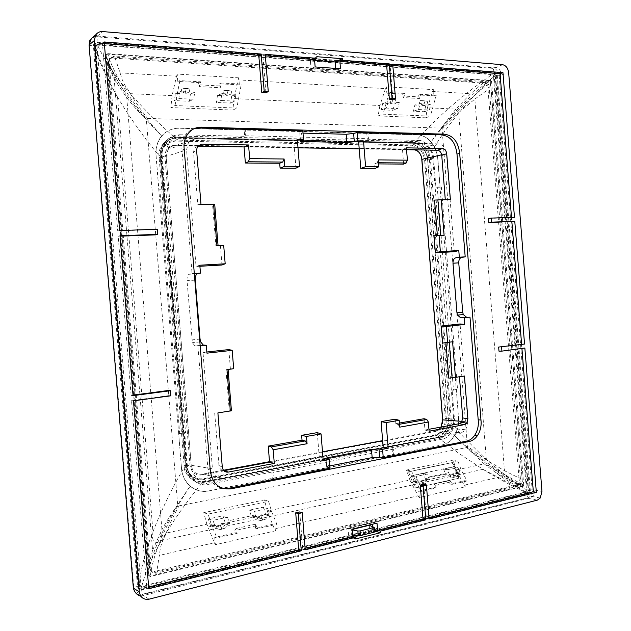 <?xml version="1.0" encoding="UTF-8"?>
<svg xmlns="http://www.w3.org/2000/svg" width="631" height="631" viewBox="0 0 631 631"><rect width="100%" height="100%" fill="white"/><g stroke="black" fill="none" stroke-linecap="round" stroke-linejoin="round"><path stroke-width="0.47" stroke-dasharray="3.15 2.37" d="M210.233 469.937L207.954 469.472C208.9 480.049 213.87 486.383 222.869 488.457M157.356 229.274L117.721 230.985L102.443 43.444L104.375 43.586M119.606 230.536L117.721 230.985M155.786 234.858L155.368 229.716M120.024 235.734L118.155 236.246L120.064 236.175M133.054 395.645L131.122 395.385L133.015 395.14M170.891 395.787L168.848 395.621L168.43 390.479M168.848 395.621L131.548 400.646L146.771 587.54L148.648 587.075M133.472 400.835L131.548 400.646M235.955 94.319L231.033 94.074L231.687 91.093L227.957 90.903L227.247 93.885L221.978 93.617L220.747 100.471L234.803 101.118L235.955 94.319L231.68 96.078L226.639 95.825L231.033 94.074M221.978 93.617L217.482 95.384L222.585 95.628L227.247 93.885M194.782 92.252L189.292 91.976L185.112 93.798L190.42 94.058L194.782 92.252L193.614 99.233L178.818 98.554L174.361 100.589L175.473 93.325L180.845 93.585L181.878 88.064L185.971 88.719L185.309 91.779L180.064 91.519L178.818 98.554M190.42 94.058L189.387 101.26L174.361 100.589M189.387 101.26L193.614 99.233M421.91 105.385L425.791 105.574L430.839 104.099L427.061 103.91L421.91 105.385L423.235 100.7L420.183 100.542L418.795 105.235L414.867 105.038L420.104 103.563L424.15 103.768L418.795 105.235M399.297 102.522L395.101 102.309L395.913 99.651L392.916 99.493L392.064 102.159L388.065 101.954L386.448 108.075L397.743 108.587L399.297 102.522L394.115 104.028L390.053 103.823L395.101 102.309M390.053 103.823L391.338 99.028L388.152 98.862L386.795 103.665L382.694 103.468L381.219 109.794L386.448 108.075M381.219 109.794L392.711 110.307L397.743 108.587M265.896 92.749L262.898 55.631L265.257 54.353M392.719 64.157L390.116 65.293L392.845 99.375M488.41 218.484L511.512 217.411M514.462 217.309L511.536 217.703M498.987 351.167L521.932 348.422M524.858 348.028L521.908 348.083M215.392 527.098L220.511 525.97L215.818 524.826L210.573 525.97L215.392 527.098L214.217 523.904L211.314 524.542L208.151 514.091L268.577 501.306L271.559 511.378L276.891 524.266L257.677 528.644L255.531 528.179L274.824 523.801L276.891 524.266M224.407 525.11L229.763 523.927L225.172 522.768L219.982 523.911L221.812 529.204L225.496 528.037L224.407 525.11L219.982 523.911M256.32 518.067L261.463 516.931L262.638 519.77L266.282 518.958L265.162 516.119L269.965 515.062L267.741 508.531L254.009 511.496L256.32 518.067L251.603 516.978L249.387 510.156L263.34 507.166L267.741 508.531M268.317 513.823L267.402 511.063L409.905 480.033L418.101 495.808L274.422 528.896L268.317 513.823L260.713 515.495L262.417 520.149L258.552 521.017L256.588 515.882L251.603 516.978M256.588 515.882L261.463 516.931M249.387 510.156L254.009 511.496M418.534 482.273L422.439 481.414L423.701 483.906L426.627 483.259L425.412 480.759L429.506 479.852L427.013 474.11L415.963 476.492L418.534 482.273L414.567 481.776L412.059 475.829L423.243 473.424L425.673 479.339L421.666 480.223L425.412 480.759M414.149 482.818L411.278 475.798L408.557 471.822L452.056 462.618L458.721 478.203L415.135 487.976L412.437 482.171L408.557 471.822L452.056 462.618L454.817 466.435L457.727 473.218L458.926 478.235L415.34 488.008L414.149 482.818L418.937 481.761L418.542 480.909L414.567 481.776M418.542 480.909L422.439 481.414M425.673 479.339L429.506 479.852M449.832 475.372L453.792 474.496L449.84 474.031L445.967 474.883L449.832 475.372L447.332 469.716L457.893 467.429L454.217 466.766L456.584 472.548L452.821 473.376L453.2 474.212L457.727 473.218M447.332 469.716L443.53 469.062L454.217 466.766M299.725 511.938L302.706 548.899L305.112 548.307M305.23 549.822L302.706 548.899M429.135 518.99L426.39 518.256L423.669 484.308M194.238 128.621L179.172 128.203C171.498 128.156 165.322 131.28 160.653 137.582C157.135 142.716 155.62 148.679 156.086 155.455L156.007 155.486C155.502 148.782 156.953 142.858 160.361 137.7L161.678 135.981C152.876 127.02 146.258 119.819 141.809 114.377C135.239 106.552 129.655 99.272 125.056 92.552C115.292 78.157 108.958 66.034 106.055 56.175L106.308 54.471L107.901 54.187C110.78 64.677 117.256 77.684 127.312 93.222C132.542 101.039 138.434 108.966 144.972 116.995L161.678 135.981C166.395 130.767 172.2 128.188 179.086 128.243L417.896 134.86C422.825 135.137 427.163 137.55 430.926 142.117C440.304 128.543 447.734 119.922 457.925 108.966C469.03 97.466 479.457 88.095 489.206 80.839L107.901 54.187M156.007 155.486L181.483 467.997C182.414 482.991 195.555 493.884 208.601 490.957L208.506 490.934C201.786 492.133 195.657 490.555 190.12 486.209C185.001 481.658 182.091 475.577 181.397 467.973M148.261 574.313C149.515 564.019 153.783 550.958 161.063 535.104L161.079 535.08C164.517 527.682 168.84 519.581 174.046 510.763C177.54 504.674 182.895 496.487 190.12 486.209C183.108 496.857 177.855 505.407 174.353 511.875C169.345 520.906 165.172 529.346 161.812 537.17L161.796 537.218C155.234 552.866 151.432 565.778 150.399 575.961L149.673 576.182L148.403 575.196L148.261 574.313L106.055 56.175M114.187 79.009L126.768 97.718L161.922 529.725L152.568 550.342L114.187 79.009L108.24 65.6L108.429 61.925C109.06 59.424 110.393 58.131 112.421 58.044L482.944 83.071L470.616 93.703L455.85 109.108L427.4 107.759L432.637 91.44L470.608 93.696M385.478 88.64L379.894 105.503L234.046 98.586L238.132 79.885L385.478 88.64L386.338 86.786L386.85 93.183L389.311 92.536L405.102 93.435L403.406 97.608L419.441 98.468L421.161 94.342L436.258 95.202L430.374 116.128L383.025 114.164L389.311 92.536M185.112 93.798L186.058 88.285L181.878 88.064M226.639 95.825L227.665 90.462L223.697 90.257L222.585 95.628M217.482 95.384L216.394 102.467L220.747 100.471M231.68 96.078L230.662 103.098L216.394 102.467M392.711 110.307L394.115 104.028M425.791 105.574L424.418 111.719L413.439 111.23L414.867 105.038M119.78 72.857L176.491 76.225L172.097 95.644L130.38 93.664L128.298 90.059C124.733 85.706 122.296 80.902 120.986 75.649L115.142 58.091L115.639 57.295L113.738 56.956L112.421 58.044M458.469 418.124C458.832 424.458 457.467 430.232 454.375 435.445C466.064 446.724 474.875 453.784 486.84 462.57C499.807 471.72 511.709 479.016 522.547 484.458L490.555 82.582C480.696 89.673 470.079 98.791 458.713 109.944C448.278 120.576 440.69 129.008 430.926 142.117C434.814 146.739 437.078 152.229 437.733 158.57L458.579 418.132L456.3 389.54L457.554 389.595L441.361 186.957L440.13 187.21L437.843 158.547C435.698 144.475 429.088 136.572 418.006 134.837L417.896 134.86M458.69 112.633L474.851 99.059L504.469 470.71L486.391 459.928L458.69 112.633L442.102 129.26L467.413 446.267L466.672 447.545L178.991 505.888L177.658 504.784L146.353 119.701L147.488 118.391C140.295 109.045 134.592 100.802 130.38 93.664M484.151 463.872L501.148 476.681L464.1 485.215L456.347 469.921L484.151 463.872L466.672 447.545M260.713 515.495L260.548 515.014L265.162 516.119M263.34 507.166L265.47 513.934L260.548 515.014M221.812 529.204L217.734 530.111L215.818 524.826M225.172 522.768L222.995 515.819L227.491 517.231L213.033 520.354L214.217 523.904M210.573 525.97L208.309 518.974L222.995 515.819M208.506 490.934L442.796 444.76C446.953 443.877 450.51 441.44 453.468 437.464C457.341 431.912 459.045 425.468 458.579 418.132M522.547 484.458L522.563 486.004L521.49 486.391C511.449 481.153 500.486 474.173 488.591 465.449L470.552 450.905L454.375 435.445L453.105 437.425C450.242 441.424 446.764 443.861 442.686 444.745M521.49 486.391L150.399 575.961M501.148 476.681L514.975 485.215L156.89 570.889L159.793 552.488C160.235 547.172 161.804 542.1 164.494 537.273L166.127 533.108L206.881 524.235L214.335 542.731L159.059 555.461M369.238 525.308L369.64 530.261L351.751 534.662L351.349 529.654L352.35 529.409M352.839 535.538L348.667 536.563L348.036 528.754L150.446 576.513L149.168 575.527L106.757 54.842L107.862 53.651L107.152 54.085M372.479 526.428L372.811 530.6L354.519 535.12M522.697 485.136L523.714 485.286L523.083 486.438L372.195 522.91L372.298 524.251M372.195 522.91L348.036 528.754L347.996 528.194L372.148 522.365L372.195 522.91M493.268 76.035L493.529 76.706L496.479 75.57L494.878 73.496L492.661 74.198L492.346 74.837L493.268 76.035L494.254 76.264L492.661 74.198L491.904 74.584L492.346 74.837M523.714 485.286L491.581 81.58L490.595 81.88L490.555 82.582M526.246 490.397L525.528 491.73L525.946 492.322L526.79 491.762L527.185 490.027L526.246 490.397L526.404 489.703C513.366 481.8 498.853 470.663 482.881 456.292L462.768 436.218L448.507 419.694L427.637 158.594C443.356 129.86 465.323 102.561 493.529 76.706L526.404 489.703L527.114 489.751L494.231 76.548M496.479 75.57L529.488 490.382L527.114 489.751M526.782 491.754L525.134 492.054L528.242 492.685L529.038 492.101L526.798 491.746M489.206 80.839L490.776 80.539L491.581 81.58M489.79 80.847L490.595 81.88M529.488 490.382L529.038 492.101M492.425 74.198L97.647 44.525L95.849 45.353L95.423 47.262L139.08 584.543C141.052 567.726 145.666 550.145 152.931 531.791L152.947 531.744C161.607 509.643 172.058 488.118 184.291 467.185C183.7 474.473 196.328 485.05 202.393 482.549C186.957 501.148 173.351 520.48 161.583 540.538L161.568 540.578C152.213 556.416 145.595 571.741 141.707 586.546L142.141 587.011L525.702 492.361M444.752 431.888L436.676 437.811L437.867 437.504L459.131 453.563L483.023 469.338C495.785 477.265 511.181 485.681 525.134 492.054L140.823 586.467L142.141 587.011M97.939 44.572L97.584 45.101L491.904 74.584C460.606 96.504 434.735 119.22 414.283 142.74L413.131 142.969L414.756 143.371C421.524 144.941 425.783 149.997 427.534 158.539L448.412 419.765C448.412 424.371 447.198 428.394 444.776 431.849L446.551 431.998C444.429 434.877 441.874 436.628 438.876 437.244L326.03 458.832M95.423 47.262L95.439 46.694L96.993 45.889L97.371 44.359L99.217 43.515L96.724 45.322L97.584 45.101C104.415 60.284 115.11 76.225 129.671 92.915C137.03 101.362 144.972 109.778 153.499 118.163L174.385 137.448C167.941 136.004 157.245 148.545 158.98 155.676L184.291 467.185L185.475 467.043L160.179 155.628C160.219 151.55 161.307 147.954 163.437 144.846L163.555 144.68C166.434 140.8 170.22 138.639 174.913 138.189L299.906 140.816M139.23 584.795L143.576 587.895L528.242 492.685M96.993 45.889L141.005 585.931C141.273 587.445 142.133 588.1 143.576 587.895M141.005 585.931L139.341 585.331L139.08 584.543L95.313 47.53C98.578 60.6 105.984 77.124 117.54 97.103C107.933 79.672 100.566 62.871 95.431 46.718L96.724 45.322M140.823 586.467L139.341 585.331M413.06 142.638L176.049 137.4L174.385 137.448L174.503 137.858C168.769 139.191 165.093 141.525 163.468 144.878M117.54 97.103L117.563 97.15C124.433 108.698 129.174 115.883 137.235 127.336C142.267 134.584 149.515 144.034 158.98 155.676L160.179 155.628M325.588 458.911L205.856 481.808C195.208 482.668 188.85 477.257 186.776 465.575L161.702 156.898C161.362 152.071 162.467 147.828 164.999 144.184C168.272 139.83 172.586 137.653 177.934 137.653L176.506 138.142L413.131 142.969M223.697 90.257L227.957 90.903M227.665 90.462L231.687 91.093M185.309 91.779L180.845 93.585M175.473 93.325L180.064 91.519M230.662 103.098L234.803 101.118M185.971 88.719L189.899 88.916L186.058 88.285M189.292 91.976L189.899 88.916M351.751 534.662L352.784 534.836M351.349 529.654L352.382 529.866M156.086 155.455L158.894 189.97L164.975 189.907L162.199 155.731C161.773 151.132 162.814 146.747 165.314 142.559C169.266 137.172 174.124 134.577 179.89 134.758L177.871 136.067C172.121 135.886 167.278 138.481 163.342 143.844C160.85 148.009 159.817 152.386 160.242 156.953L185.325 465.765C185.396 476.5 196.809 486.067 206.045 483.378L438.939 438.608C441.771 438.111 444.405 436.4 446.843 433.473C450.155 428.764 451.583 423.669 451.118 418.187L454.407 418.708C454.872 424.213 453.444 429.325 450.124 434.049C447.687 436.983 445.052 438.703 442.213 439.208L392.088 448.886L393.342 449.177L393.799 454.833L208.601 490.957M181.483 467.997L178.683 433.576L184.694 432.621L187.462 466.711L185.325 465.765M164.975 189.907L165.811 189.623L185.561 432.795L178.683 433.576M184.694 432.621L185.561 432.795M206.045 483.378L208.254 484.387C198.986 487.1 187.533 477.501 187.462 466.711M205.856 481.808L202.788 481.745C193.614 481.816 187.849 476.918 185.475 467.043M179.89 134.758L244.718 136.304L244.205 130.01L194.324 128.621M244.718 136.304L245.735 135.783L245.238 129.631L418.006 134.837M244.205 130.01L245.238 129.631M202.788 481.745L202.393 482.549L204.042 482.321L436.676 437.811M208.254 484.387L271.851 472.106L272.947 472.469L273.444 478.606M271.851 472.106L272.363 478.377M265.47 513.934L269.965 515.062M208.309 518.974L213.033 520.354M227.491 517.231L229.763 523.927M225.496 528.037L217.734 530.111M220.511 525.97L221.662 528.896M262.417 520.149L266.282 518.958M258.552 521.017L262.638 519.77M158.894 189.97L159.864 189.679L179.693 433.726M165.811 189.623L159.864 189.679M427.534 158.539L427.637 158.594C428.007 152.71 418.81 141.762 414.283 142.74L413.124 142.906M440.13 187.21L435.911 187.249L433.623 158.673L430.46 159.682L451.118 418.187M456.3 389.54L452.127 390.195L454.407 418.708M452.127 390.195L457.554 389.595M435.911 187.249L437.236 186.997L453.476 390.242M430.46 159.682C430.318 150.848 422.076 140.958 415.174 141.518L418.321 140.429L367.25 139.214L366.785 133.409M418.321 140.429C425.231 139.869 433.481 149.807 433.623 158.673M446.551 431.998C449.248 428.094 450.439 423.567 450.108 418.424L429.427 159.611C427.889 149.634 423.188 144.049 415.332 142.866L177.934 137.653M388.152 98.862L392.916 99.493M391.338 99.028L395.913 99.651M386.795 103.665L392.064 102.159M413.439 111.23L418.527 109.542L420.104 103.563M382.694 103.468L388.065 101.954M418.527 109.542L429.325 110.039L430.839 104.099M424.418 111.719L429.325 110.039M367.25 139.214L368.441 138.741L367.983 133.07M427.061 103.91L427.889 101.315L423.235 100.7M420.183 100.542L427.889 101.315M425.026 101.165L424.15 103.768M374.191 527.027L374.593 531.688L369.64 530.261M392.088 448.886L392.553 454.667L393.799 454.833M392.553 454.667L442.796 444.76M438.229 436.818L437.867 437.504C442.552 437.677 449.785 425.389 448.507 419.694L448.412 419.765M437.236 186.997L441.361 186.957M454.817 466.435L411.278 475.798M443.53 469.062L445.967 474.883M421.666 480.223L422.044 481.074L450.226 474.867L449.84 474.031M450.226 474.867L450.999 478.085L457.861 476.302L456.623 473.873L452.821 473.376M453.957 477.43L453.2 474.212M457.861 476.302L450.999 478.085M453.792 474.496L455.061 476.926M456.623 473.873L460.322 473.053L457.893 467.429M456.584 472.548L460.322 473.053M423.243 473.424L427.013 474.11M412.059 475.829L415.963 476.492M418.937 481.761L419.71 485.058L426.627 483.259M419.71 485.058L423.701 483.906M422.794 484.371L422.044 481.074M490.776 80.539L107.862 53.651M314.617 60.387L310.326 60.063L310.996 68.471L335.818 70.207L335.676 68.408M177.871 136.067L415.174 141.518M245.735 135.783L368.441 138.741M99.217 43.515L494.878 73.496M393.342 449.177L272.947 472.469M152.568 550.342L148.884 564.658L108.24 65.6L149.397 567.372C150.265 571.244 152.363 572.877 155.691 572.262L517.357 485.491L519.542 484.222L520.488 479.765L489.262 87.559L487.913 87.173L488.047 89.618L489.057 89.421M126.768 97.718C131.658 104.115 138.181 111.442 146.353 119.701M177.658 504.784C170.946 514.273 165.701 522.586 161.922 529.725M486.391 459.928L467.413 446.267M474.851 99.059L488.047 89.618L518.966 477.927L504.469 470.71M175 105.535L179.882 80.634L200.619 81.809L199.278 86.621L220.235 87.748L219.564 83.773L221.623 83.008L241.318 84.128L236.791 108.098L175 105.535L170.827 107.57L232.878 110.062L234.046 98.586M172.097 95.644L170.827 107.57M219.746 85.966L198.789 84.814L198.607 82.59L177.784 81.423L177.185 74.087L176.491 76.225M177.784 81.423L179.882 80.634M238.132 79.885L238.778 77.826L239.354 84.885L241.318 84.128M232.878 110.062L236.791 108.098M455.85 109.108L441.164 128.117L147.488 118.391M379.894 105.503L378.111 115.899L425.751 117.808L427.4 107.759M432.637 91.44L433.45 89.649L386.338 86.786M238.778 77.826L177.185 74.087M441.164 128.117L442.102 129.26M149.019 564.997L149.397 567.372L150.328 568.223C151.014 571.923 153.12 573.555 156.638 573.122L519.116 485.917L521.017 484.624L522.247 480.183L490.942 86.881L489.262 87.559C489.151 84.451 487.818 82.732 485.263 82.416L482.944 83.071L484.908 83.316C486.817 83.686 487.818 84.972 487.913 87.173M403.406 97.608L402.886 96.022L418.913 96.898L418.763 94.981L433.939 95.833L436.258 95.202M433.939 95.833L433.45 89.649M425.751 117.808L430.374 116.128M378.111 115.899L383.025 114.164M257.677 528.644L255.547 524.172L255.35 525.994L234.906 530.608L235.087 532.824L214.777 537.431L216.977 537.912L211.314 524.542M214.777 537.431L215.368 544.734L275.392 530.829L274.422 528.896M214.335 542.731L215.368 544.734M267.402 511.063L264.405 499.918L203.703 512.672L206.881 524.235M203.703 512.672L208.151 514.091M264.405 499.918L268.577 501.306M275.392 530.829L274.824 523.801M166.127 533.108C169.116 525.363 173.399 516.292 178.991 505.888M157.505 571.599L156.89 570.889L154.216 571.386C151.992 571.607 150.423 570.392 149.5 567.719M418.101 495.808L419.244 497.504L465.181 486.856L464.1 485.215M456.347 469.921L453.121 460.267L406.506 470.063L409.905 480.033M519.991 477.967L518.966 477.927L519.218 480.357C519.479 482.407 518.769 483.811 517.105 484.584L514.975 485.215L515.764 485.696M457.956 461.237L461.19 469.945L467.074 480.98L452.34 484.332L449.99 480.53L434.341 484.04L434.223 487.613L436.676 487.897L421.263 491.407L415.04 480.025L411.625 471.041L457.956 461.237L453.121 460.267M452.34 484.332L449.871 484.064L464.684 480.696L465.181 486.856M464.684 480.696L467.074 480.98M419.244 497.504L418.732 491.131L421.263 491.407M406.506 470.063L411.625 471.041M432.819 158.278C431.352 149.097 427.013 143.931 419.812 142.772L412.706 144.925L175.883 140.082L181.05 137.495C176.278 137.345 172.216 139.467 168.863 143.868C166.616 147.488 165.677 151.298 166.056 155.313L191.327 466.506C191.382 475.64 201.092 483.827 208.956 481.54L203.442 479.71L435.958 435.611L442.804 431.068C445.431 427.447 446.59 423.212 446.298 418.345L425.665 160.282C424.237 151.124 419.915 146.006 412.706 144.925L412.311 145.793C419.173 146.81 423.291 151.677 424.639 160.384L432.819 158.278L453.673 419.252L445.273 418.4C445.32 427.203 442.039 432.669 435.429 434.814L435.958 435.611L443.309 436.676L208.956 481.54M443.309 436.676L450.195 432.085C452.908 428.094 454.068 423.819 453.673 419.252M181.05 137.495L419.812 142.772M490.942 86.881C490.476 83.907 489.143 82.188 486.935 81.722L114.542 55.978L109.881 58.32L109.092 61.885L108.343 62.469M150.328 568.223L109.092 61.885M395.156 419.181L395.527 423.732L399.431 423.046M395.527 423.732L398.185 424.489L399.526 424.253M399.754 427.148L398.185 424.489M424.04 418.716L424.947 430.026L429.096 431.194M424.947 430.026L428.946 429.293M448.775 378.135L459.431 376.77M459.415 376.541L464.463 376.013M378.561 162.766L377.196 162.759L378.332 159.895M375.051 168.453L374.688 163.894L377.196 162.759M374.688 163.894L378.655 163.918M406.419 147.851L402.499 149.634L406.561 149.705M403.651 164.092L402.499 149.634M450.384 199.641L434.546 200.082M454.281 251.706L446.456 153.696L441.676 154.784M462.066 421.39L467.871 421.823L460.054 323.963M418.913 96.898L419.441 98.468M449.871 484.064L449.99 480.53M449.722 482.147L434.073 485.681M418.763 94.981L421.161 94.342M405.102 93.435L402.728 94.082L402.886 96.022M386.85 93.183L402.728 94.082M418.732 491.131L434.223 487.613M434.341 484.04L436.676 487.897M467.871 421.823L465.812 429.79L461.379 432.866L436.313 430.642L382.631 440.635M441.14 427.045L440.722 427.668L465.812 429.79M440.698 427.692L435.895 431.336C440.541 429.845 442.852 426.004 442.812 419.804L442.647 419.844M383.206 447.813L461.379 432.866M359.213 148.853L413.849 149.784L438.293 143.852C442.804 144.586 445.525 147.859 446.456 153.696M438.293 143.852L358.668 142.133M419.481 152.899C416.594 150.06 414.559 148.892 413.392 149.405L414.575 149.839M442.812 419.804L421.989 159.414C421.043 153.278 418.148 149.855 413.321 149.161L174.882 144.996C168.359 145.595 165.046 149.523 164.959 156.788L189.994 465.079C191.248 472.209 195.145 475.522 201.668 475.033L435.895 431.336M429.025 517.601L426.39 518.256M392.821 65.498L390.116 65.293M340.495 68.747L335.818 70.207M374.546 531.073L372.811 530.6M376.991 523.115L372.148 522.365M327.86 459.313L328.412 466.183L329.808 465.907M223.445 470.253L201.999 474.244L223.516 478.345L319.491 459.991L323.214 460.709M295.978 168.169L293.762 140.729L297.335 139.49M293.762 140.729L195.981 138.615L175.331 145.722L298.006 147.812M493.063 72.526L495.587 75.799L528.573 490.271L526.609 493.907L141.549 589.457C139.262 589.772 137.913 588.747 137.479 586.357L93.435 46.008C93.475 43.571 94.642 42.324 96.961 42.261L493.063 72.526L493.576 68.424M94.122 46.087L95.565 45.148L96.07 43.145L98.491 42.032L495.154 72.415L497.244 75.136L495.185 75.783L493.095 73.07L97.04 42.971L94.618 44.083L94.122 46.087L138.142 586.175C138.497 588.147 139.625 589.007 141.518 588.739L526.546 493.363L527.595 492.598L528.179 490.342L530.308 490.673L529.725 492.929L528.683 493.702L143.103 589.472C141.202 589.74 140.074 588.881 139.719 586.901L138.142 586.175M495.185 75.783L528.179 490.342M497.244 75.136L530.308 490.673M95.565 45.148L139.719 586.901M352.319 529.101L347.996 528.194M355.568 538.945L348.667 536.563M435.429 434.814L202.985 478.755C193.701 479.473 188.156 474.757 186.35 464.597L161.433 157.876C161.575 147.528 166.292 141.928 175.584 141.092L412.311 145.793M302.998 133.102L301.579 133.062L302.146 140.058M315.145 66.949L310.996 68.471M316.778 56.703L310.326 60.063M201.668 475.033L201.999 474.244C195.973 474.701 192.368 471.633 191.177 465.023L166.142 156.654L168.012 149.468M164.959 156.788L186.579 149.902L188.48 142.44L168.027 149.444C169.873 146.976 172.31 145.737 175.331 145.722L174.882 144.996M329.989 468.194L326.834 467.603L326.148 459.045M317.29 432.629L319.491 459.991M328.412 466.183L326.661 466.656L326.834 467.603M302.825 130.948L299.804 131.989L299.772 132.904L301.579 133.062M197.503 146.25L194.395 148.388L193.543 152.087L196.588 150.06M218.042 245.459L215.897 245.562L212.552 204.326L197.803 204.602L193.543 152.087M221.978 265.012L220.393 245.356M199.901 266.274L196.036 266.495L186.579 149.902M188.48 142.44C190.578 139.798 193.078 138.52 195.981 138.615M197.803 204.602L200.989 204.381M214.698 204.176L212.552 204.326M215.897 245.562L218.05 245.593M199.814 265.217L196.036 266.495M206.944 353.163L203.008 352.437L212.442 468.801L189.994 465.079M175.584 141.092L175.883 140.082C170.812 140.098 166.781 142.204 163.776 146.408L163.729 146.479C161.599 149.752 160.692 153.507 160.992 157.734L161.433 157.876M200.137 345.402L195.011 345.954L192.376 342.712L187.028 280.677C186.886 277.088 187.612 274.942 189.19 274.264L192.069 273.641L182.043 150.091C181.365 144.42 182.469 139.435 185.364 135.137C187.62 131.958 190.523 129.812 194.08 128.7M194.301 273.507L192.069 273.641M203.008 352.437L206.858 352.011M228.824 349.574L230.418 369.214M228.083 369.498L225.953 369.758L228.083 369.427M225.953 369.758L229.29 410.931L231.427 410.781M217.892 412.903L229.29 410.931M214.706 413.108L218.957 465.489C219.588 469.038 221.52 470.71 224.731 470.497M195.011 345.954L200.177 345.922M197.945 346.159L207.954 469.472M223.516 478.345C217.372 478.771 213.68 475.593 212.442 468.801M166.056 155.313L160.992 157.734L185.932 464.818C187.817 475.506 193.654 480.475 203.442 479.71L203.072 479.142C193.63 479.741 187.959 474.914 186.058 464.668L186.35 464.597M255.35 525.994L255.531 528.179M234.906 530.608L235.095 528.762L237.193 533.305L216.977 537.912M235.087 532.824L237.193 533.305M255.547 524.172L235.095 528.762M239.354 84.885L219.564 83.773M198.607 82.59L200.619 81.809M198.789 84.814L199.278 86.621M148.782 588.739L146.771 587.54M104.241 41.977L102.443 43.444M220.235 87.748L221.623 83.008M265.375 55.82L262.898 55.631M140.768 596.2L528.36 498.372L532.738 496.605C532.17 496.132 530.663 496.51 528.218 497.725C530.379 497.473 532.651 491.951 532.359 489.743L532.998 489.759L500.052 75.586C502.773 72.352 498.08 66.113 494.097 67.825L97.45 36.077M133.464 587.792L133.804 587.611C135.894 590.632 135.121 592.272 142.44 594.244L142.669 594.97C139.222 596.611 132.731 591.231 133.464 587.8L89.2 44.383C88.119 40.905 94.618 35.525 97.119 36.898L493.584 68.424C495.556 67.58 499.657 73.456 499.192 75.736L508.657 72.573M96.961 42.261L97.348 36.243C97.529 35.478 96.811 35.304 95.202 35.722M154.216 571.386L156.638 573.122M114.542 55.978L113.738 56.956L109.242 59.101L108.319 65.261M131.122 395.385L118.155 236.246M141.549 589.457L142.44 594.244L527.761 497.859L526.609 493.907M540.231 498.017L532.761 496.573C534.607 494.105 534.686 491.833 532.998 489.759L541.966 491.423M519.218 480.357L520.488 479.765L522.247 480.183M516.868 484.647L517.357 485.491L519.116 485.917M486.935 81.722L485.263 82.416L484.908 83.316M184.228 149.31L182.043 150.091M176.057 137.416L174.503 137.858L174.913 138.189M300.411 140.831L413.581 143.276L415.332 142.866M523.083 486.438L522.074 486.288M149.168 575.527L148.403 575.196M149.673 576.182L150.446 576.513M106.055 55.276L106.757 54.842M161.702 156.898L159.059 157.529M160.242 156.953L162.199 155.731M186.776 465.575L184.063 465.347M325.493 458.406L204.365 481.524L204.042 482.305M429.427 159.611L427.605 160.132L448.231 418.179L450.108 418.424M438.876 437.244L437.086 437.102L325.982 458.311M442.213 439.208L438.939 438.608M427.81 160.148L427.439 158.61M427.479 158.602C425.665 149.792 421.279 144.586 414.322 142.985L414.756 143.371M424.639 160.384L445.273 418.4M322.496 451.82L269.5 461.687M528.368 498.38L537.32 500.138M149.019 599.19L142.677 594.938M502.686 64.725L493.584 68.424M97.348 36.156L102.782 31.582M483.646 82.472L115.639 57.295M493.095 73.07L495.154 72.415M98.491 42.032L97.04 42.971M528.683 493.702L526.546 493.363M141.518 588.739L143.103 589.472M528.36 498.372L527.761 497.859L142.567 594.71M300.498 140.579L299.804 131.989M189.19 274.264L194.34 273.941M186.027 464.676L191.327 466.506M222.286 467.082L218.957 465.489M194.845 280.164L187.028 280.677M191.84 339.912L199.625 339.115M89.089 45.219L93.435 46.008M89.2 44.383L133.804 587.611L137.479 586.357M499.192 75.736L532.13 489.743M495.587 75.799L499.192 75.744M528.573 490.271L532.351 489.711M161.063 535.112L160.802 531.878M125.309 95.786L125.056 92.552C116.254 79.711 109.92 67.241 106.063 55.126M522.137 486.272L488.575 465.433L486.627 465.875M457.357 472.303L455.984 472.603M412.437 482.171L410.97 482.494M256.762 516.363L220.148 524.4M215.991 525.315L207.859 527.098M164.833 536.547L161.796 537.218M523.493 486.146L522.563 486.004M97.371 44.359L95.849 45.345M106.947 54.077L106.308 54.471M95.431 46.694L95.857 45.377M164.999 144.184L163.555 144.68M163.342 143.844L165.314 142.559M152.931 531.791L152.552 537.099C152.663 538.945 153.199 540.467 154.169 541.674C156.52 542.991 158.98 542.628 161.568 540.578M161.079 535.08L161.812 537.17M117.563 97.15L152.947 531.744M525.489 491.754L483.023 469.338M446.843 433.473L450.124 434.049M444.721 431.856C446.188 428.481 447.387 429.522 448.333 419.71L448.278 418.172M457.018 471.665L456.268 471.83M445.644 474.157L425.349 478.606M414.236 481.043L413.439 481.216M161.583 540.538L482.983 469.314M118.068 84.712C113.564 76.816 110.354 69.221 108.429 61.925M160.321 532.824L164.494 537.273M517.105 484.584L496.037 472.666M442.773 431.115C441.353 433 438.939 434.349 435.524 435.153M440.683 427.668L440.998 427.069M450.195 432.085L442.804 431.068M203.079 479.205L435.532 435.201M413.392 149.476L174.953 145.359M174.945 145.28C170.615 146.258 168.303 147.67 168.02 149.5L168.043 149.492M326.046 459.029L326.661 466.656M299.772 132.904L300.395 140.61M197.448 146.337L194.395 148.388M161.134 157.853C160.992 152.402 161.859 148.616 163.737 146.479M168.863 143.868L163.776 146.408M186.003 464.676L161.079 157.853M199.853 341.931L192.376 342.712M108.422 61.956L109.242 59.101M96.07 43.145L94.618 44.083M109.881 58.32L109.202 59.148M519.542 484.222L517.089 484.592M521.017 484.624L519.51 484.261M529.725 492.929L527.595 492.598M187.565 134.293L185.364 135.137M461.19 469.945L459.108 470.395M448.586 472.698L428.26 477.139M417.257 479.544L415.04 480.025M271.559 511.378L268.861 511.97M255.169 514.959L228.635 520.756"/><path stroke-width="0.95" d="M321.053 433.899L306.477 436.439L301.642 435.327L317.29 432.629L321.053 433.899L323.214 460.709L329.287 459.542L329.989 468.194L228.54 488.323L222.869 488.457M468.407 441.629L230.875 488.859C218.894 489.759 212.008 483.456 210.233 469.937L184.228 149.31C183.55 143.616 184.662 138.607 187.565 134.293C191.374 129.142 196.407 126.784 202.669 127.202L443.853 134.143C452.963 135.144 458.248 141.565 459.699 153.42L480.972 420.025C481.595 426.012 480.357 431.296 477.257 435.879C475.025 438.955 472.335 440.832 469.188 441.503L466.419 441.203C469.559 440.533 472.248 438.663 474.48 435.595C477.572 431.028 478.811 425.767 478.188 419.796L470 317.172L460.606 317.74L470 317.172M120.064 236.175L155.786 234.858L157.774 234.353L157.356 229.274L119.606 230.536L104.241 41.977L261.195 54.045L264.208 91.408L261.786 92.536L265.896 92.749L268.262 91.621L264.208 91.408M133.015 395.14L168.43 390.479L170.48 390.707L133.054 395.645L120.024 235.734L157.774 234.353M148.648 587.075L298.7 549.893L301.279 550.8L148.782 588.739L133.472 400.835L170.891 395.787L170.48 390.707M261.195 54.045L258.781 55.315L261.786 92.536M268.262 91.621L265.257 54.353L316.912 58.328L316.778 56.703L342.452 58.707L335.156 61.933L314.617 60.387M395.456 98.357L392.04 98.176L389.374 99.193L392.845 99.375L395.456 98.357L392.719 64.157L502.954 72.636L500.075 73.646L392.821 65.498M389.374 99.193L386.637 65.025L339.912 61.475L340.495 68.747L315.145 66.949L314.546 59.551L316.912 58.328M392.04 98.176L389.295 63.897L386.637 65.025M491.32 218.089L488.41 218.484L488.741 222.601L491.644 222.144L491.32 218.089L514.462 217.309L502.954 72.636M524.542 344.045L498.656 347.058L524.542 344.045L514.778 221.3L488.741 222.601M514.778 221.3L491.644 222.144M498.656 347.058L498.987 351.167L501.913 351.12L501.59 347.066M501.913 351.12L524.858 348.028L536.334 492.322L533.337 491.754L429.025 517.601M302.233 512.719L299.725 511.938L295.71 512.837L298.282 513.602L302.233 512.719L305.23 549.822L355.442 537.328L352.91 536.46L352.319 529.101L376.991 523.115L377.575 530.355L423.015 519.092L420.285 485.065L423.078 485.673L425.807 519.818L423.015 519.092M298.7 549.893L295.71 512.837M301.279 550.8L298.282 513.602M420.285 485.065L423.669 484.308L426.406 484.931L423.078 485.673M536.334 492.322L429.135 518.99L426.406 484.931M352.35 529.409L369.238 525.308L374.246 527.421L360.112 530.939L360.49 535.593L358.25 535.735L357.872 531.026L360.112 530.939M354.519 535.12L352.839 535.538M372.298 524.251L372.479 526.428M352.784 534.836L358.25 535.735M352.382 529.866L357.872 531.026M374.593 531.688L374.136 532.201L373.765 527.587M335.676 68.408L335.156 61.933M326.03 458.832L325.588 458.911M360.49 535.593L374.136 532.201M452.601 341.742L442.607 343.059L445.936 342.649L448.775 378.135L452.08 377.788L449.24 342.183L452.601 341.742L455.448 377.362L464.463 376.013L467.887 418.818L466.68 423.188L464.463 424.631L459.297 423.701L461.521 422.265L462.72 417.919L467.887 418.818M445.936 342.649L449.24 342.183M399.431 423.046L424.04 418.716L426.761 419.441L428.362 422.036L399.754 427.148L399.21 420.309L395.156 419.181L381.1 421.611L386.125 422.581L399.21 420.309M399.526 424.253L426.761 419.441M428.362 422.036L429.096 431.194L464.463 424.631M428.946 429.293L459.297 423.701M459.431 376.77L462.72 417.919M455.448 377.362L452.08 377.788M446.354 326.472L464.692 324.429L460.054 323.963L441.25 326.053L446.354 326.472L447.624 342.349M441.25 326.053L442.607 343.059M378.655 163.918L403.651 164.092L406.238 162.979L378.561 162.766M437.386 235.615L440.722 235.584L437.875 199.924L441.266 199.814L444.114 235.489L434.025 235.765L437.386 235.615L434.546 200.082L437.875 199.924M406.561 149.705L437.449 150.233L442.41 148.514C444.784 148.884 446.22 150.62 446.716 153.704L441.747 155.392C441.258 152.316 439.823 150.596 437.449 150.233M406.238 162.979L407.405 160.171L406.419 147.851L442.41 148.514M378.876 166.75L375.051 168.453L360.782 168.406L365.594 166.687L378.876 166.75L378.332 159.895L407.405 160.171M440.367 251.603L435.39 252.794L454.281 251.706L458.792 250.562L440.367 251.603L439.097 235.718M435.39 252.794L434.025 235.765M444.114 235.489L440.722 235.584M446.716 153.704L450.384 199.641L441.266 199.814M445.289 199.735L441.747 155.392M460.606 317.74L457.514 315.129L456.947 312.795L452.987 263.222C452.948 260.224 453.886 258.418 455.819 257.787L459.321 257.203L458.792 250.562M464.692 324.429L464.164 317.795M456.947 312.795L462.704 312.211L463.272 314.53L466.404 317.125M462.704 312.211L458.761 262.843L452.987 263.222M455.819 257.787L461.632 257.424C459.668 258.04 458.705 259.838 458.761 262.843M461.632 257.424L465.189 256.841L459.321 257.203M414.575 149.839C418.724 150.872 421.161 154.019 421.887 159.296L442.733 419.946L441.14 427.045M381.1 421.611L383.206 447.813L388.183 448.223L386.125 422.581M465.639 441.329L383.246 457.649L382.575 449.304L388.183 448.223M382.575 449.304L378.979 448.933L379.641 457.191L372.148 457.593L371.485 449.39L378.979 448.933M383.246 457.649L379.641 457.191M365.594 166.687L363.527 140.981L358.668 142.133L360.782 168.406M465.189 256.841L456.986 154.059C455.535 142.243 450.266 135.846 441.164 134.853L357.146 132.486L353.644 133.472L354.314 141.754L346.837 142.488L302.265 141.541L300.459 141.399L300.498 140.579L303.527 139.632L297.335 139.49L299.496 166.371L284.699 166.3L280.085 168.114L279.699 163.248L282.727 162.041L248.322 161.781L245.364 163.019L279.699 163.248M363.527 140.981L357.816 140.855L357.146 132.486M357.816 140.855L354.314 141.754M346.837 142.488L346.174 134.261L353.644 133.472M377.575 530.355L380.39 531.121L380.525 532.714L374.546 531.073M425.807 519.818L380.39 531.121M339.912 61.475L342.578 60.3L389.295 63.897M342.578 60.3L342.452 58.707M329.287 459.542L326.148 459.045L325.975 458.185L327.726 457.735L371.485 449.39M329.808 465.907L372.148 457.593M95.202 35.722L91.282 38.641L95.675 34.902C97.553 32.433 99.927 31.329 102.782 31.582L502.686 64.725C505.967 65.474 507.963 68.093 508.657 72.573L541.966 491.423L540.231 498.017L537.32 500.138L149.019 599.19C143.576 599.939 140.327 597.47 139.254 591.775L94.327 40.565L89.074 44.975M380.525 532.714L355.568 538.945L355.442 537.328M95.675 34.902L94.327 40.565M346.174 134.261L302.998 133.102M301.642 435.327L302.036 440.178L305.215 440.927L307.068 443.727L306.477 436.439M307.068 443.727L273.191 449.785L274.296 463.438L269.54 462.144L224.731 470.497L228.091 472.122C224.865 472.335 222.924 470.655 222.286 467.082L217.892 412.903L231.427 410.781L228.083 369.427L226.963 369.529L233.675 368.701L228.083 369.498M302.036 440.178L268.246 446.117L271.362 446.906L305.215 440.927M271.362 446.906L273.191 449.785M268.246 446.117L269.54 462.144M274.296 463.438L228.091 472.122M202.669 127.202L200.445 128.061L302.825 130.948L303.527 139.632M280.085 168.114L295.978 168.169L299.496 166.371M248.322 161.781L249.663 158.657L284.108 158.988L284.699 166.3M284.108 158.988L282.727 162.041M244.063 146.944L248.559 144.964L201.518 144.105L198.449 146.171L244.063 146.944L245.364 163.019M198.449 146.171L197.503 146.25M201.518 144.105L197.448 146.337L196.588 150.06L200.989 204.381L214.698 204.176L218.05 245.593L216.938 245.719L223.697 245.412L218.042 245.459M223.697 245.412L225.18 263.782L221.978 265.012L199.901 266.274M249.663 158.657L248.559 144.964M225.18 263.782L199.814 265.217L200.461 273.128L194.301 273.507M199.625 339.115L200.051 339.076L200.603 341.852L203.292 345.07L206.305 345.267L206.944 353.163L232.192 350.347L233.675 368.701M194.34 273.941L200.461 273.128M197.503 273.744C195.894 274.453 195.153 276.583 195.271 280.14L194.845 280.164M200.051 339.076L195.271 280.14M216.938 245.719L213.57 204.136M206.858 352.011L228.824 349.574L232.192 350.347M230.323 411.041L226.963 369.529M200.177 345.922L206.305 345.267M200.445 128.061L194.08 128.7M305.112 548.307L352.91 536.46M104.375 43.586L258.781 55.315M314.546 59.551L265.375 55.82M133.409 588.171C134.474 592.296 136.927 594.97 140.768 596.2M91.258 38.68L89.129 44.896M521.932 348.422L533.337 491.754M521.585 344.037L511.859 221.749M511.512 217.411L500.075 73.646M480.972 420.025L478.188 419.796M459.699 153.42L456.986 154.059M443.853 134.143L441.164 134.853M231.956 488.607L229.613 488.071M299.906 140.816L300.411 140.831M325.982 458.311L325.493 458.406M441.676 154.784L421.823 159.391M421.792 159.398L442.623 419.852L462.066 421.39M327.726 457.735L327.86 459.313M382.631 440.635L322.496 451.82M269.5 461.687L223.445 470.253M298.006 147.812L359.213 148.853M302.146 140.058L302.265 141.541M203.292 345.07L200.137 345.402M133.354 588.131L89.089 45.219M133.251 588.068L139.254 591.775M374.617 532.036L374.246 527.421M466.68 423.188L461.521 422.265M463.272 314.53L457.514 315.129M421.839 159.304C422.005 158.01 421.216 155.873 419.481 152.899M442.678 419.938L440.998 427.069M325.975 458.185L326.046 459.029M300.395 140.61L300.459 141.399M200.603 341.852L199.853 341.931M91.179 38.799C90.454 39.958 89.831 38.404 89.2 44.383L89.2 44.383M477.257 435.879L474.48 435.595"/></g></svg>
